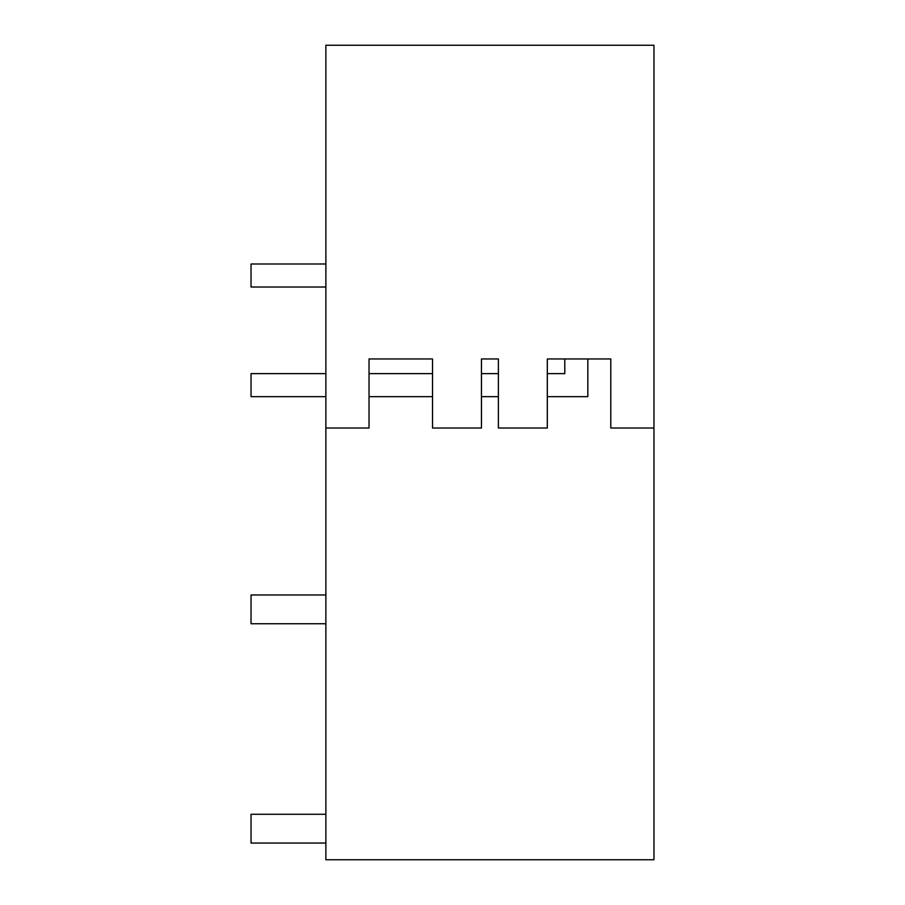 <?xml version="1.0" encoding="UTF-8"?>
<svg xmlns="http://www.w3.org/2000/svg" width="905" height="905" viewBox="0 0 905 905"><rect width="100%" height="100%" fill="white"/><g stroke="black" fill="none" stroke-linecap="round" stroke-linejoin="round"><path stroke-width="1.36" d="M653.964 428.031L653.964 45.25L325.868 45.25L325.868 859.75L653.964 859.75L653.964 428.031L610.796 428.031L610.796 358.957L587.831 358.957L587.831 396.661L547.31 396.661M547.31 373.641L564.799 373.641L564.799 358.957L547.31 358.957L547.31 428.031L498.384 428.031L498.384 358.957L481.449 358.957L481.449 428.031L432.522 428.031L432.522 358.957L369.036 358.957L369.036 428.031L325.868 428.031M369.036 358.957L432.522 358.957L369.036 358.957M498.384 358.957L481.449 358.957M564.799 358.957L587.831 358.957M325.868 594.97L251.036 594.97L251.036 623.749L325.868 623.749M325.868 814.274L251.036 814.274L251.036 843.053L325.868 843.053M325.868 396.661L251.036 396.661L251.036 373.641L325.868 373.641M498.384 373.641L481.449 373.641M432.522 373.641L369.036 373.641M498.384 396.661L481.449 396.661M432.522 396.661L369.036 396.661M325.868 287.009L251.036 287.009L251.036 263.989L325.868 263.989"/></g></svg>
